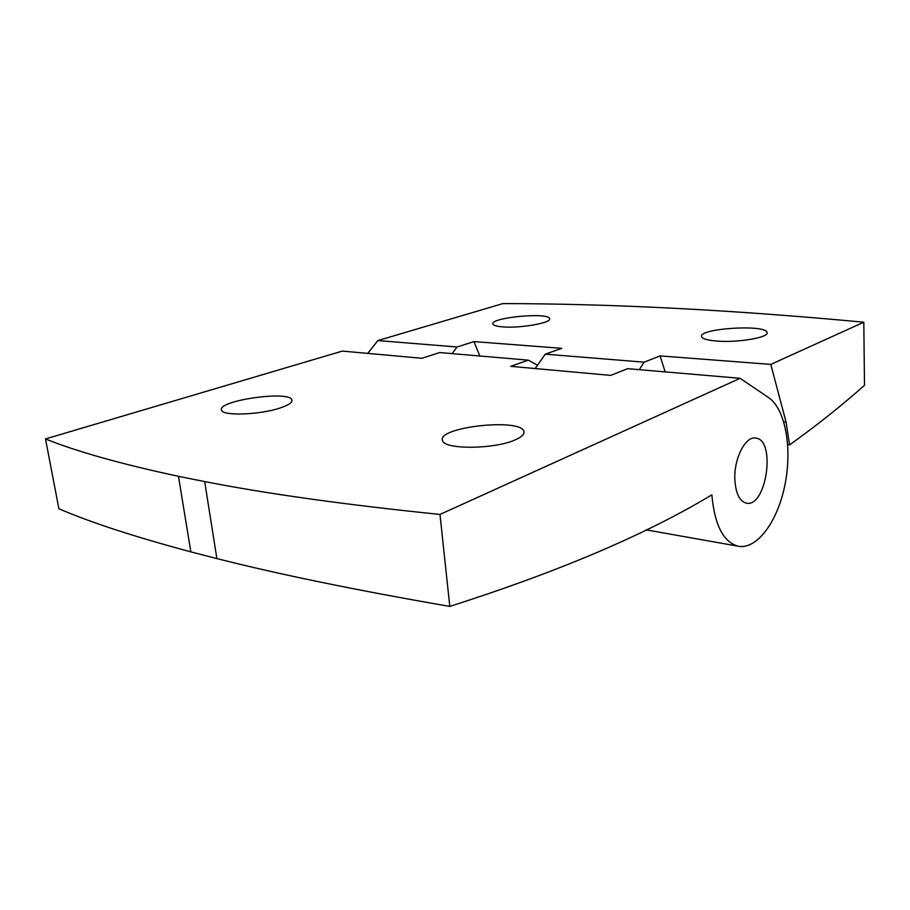 <?xml version="1.0" encoding="UTF-8"?>
<svg xmlns="http://www.w3.org/2000/svg" width="910" height="910" viewBox="0 0 910 910"><rect width="100%" height="100%" fill="white"/><g stroke="black" fill="none" stroke-linecap="round" stroke-linejoin="round"><path stroke-width="1.36" d="M449.79 606.413C559.036 571.514 646.396 534.318 711.87 494.824C714.498 524.513 723.075 541.609 737.623 546.102C756.392 550.459 777.345 522.272 784.795 485.587C792.439 448.971 785.637 409.159 768.62 397.602L740.114 378.31L627.695 368.675L610.701 375.386L510.737 366.332L528.266 360.155L439.723 352.557L421.865 358.29L342.331 351.089L45.5 438.938C76.77 451.565 121.098 464.02 178.462 476.317L204.682 481.572C266.767 493.755 345.197 504.709 439.985 514.446L449.79 606.413C356.185 590.215 278.551 574.267 216.876 558.581L190.85 551.87C133.872 536.57 89.885 522.192 58.9 508.747L45.5 438.938M514.958 439.962C494.05 449.449 443.693 449.665 442.567 440.542C436.493 427.074 521.077 417.724 523.876 431.476C524.615 434.252 521.646 437.084 514.958 439.962M537.503 365.24L528.266 360.155M216.876 558.581L204.682 481.572M190.85 551.87L178.462 476.317M280.087 407.998C260.101 414.846 222.779 416.2 221.596 410.228C216.261 400.707 289.471 390.128 291.871 399.911C292.633 402.402 288.697 405.098 280.087 407.998M740.114 378.31L439.985 514.446M734.87 479.991C735.792 493.425 739.557 501.126 746.166 503.093C766.22 508.451 776.401 440.019 755.835 438.097C745.54 435.617 733.642 458.947 734.87 479.991C733.642 458.947 745.54 435.617 755.835 438.097C776.401 440.019 766.22 508.451 746.166 503.093C739.557 501.126 735.792 493.425 734.87 479.991M770.793 364.398L786.058 422.047L789.55 444.91C816.839 425.345 841.818 405.485 864.5 385.294L863.806 322.208L770.793 364.398L660.08 355.89L644.143 362.18L639.298 369.676M479.82 356.003L473.939 341.591L457.07 346.994L377.889 340.567L502.855 303.587C612.396 303.724 732.709 309.923 863.806 322.208M377.889 340.567L367.697 353.387M644.143 362.18L545.283 354.161L535.182 368.55M503.253 326.917C520.975 328.351 552.051 322.732 549.595 318.648C548.787 311.959 489.773 317.579 492.924 324.051C493.516 325.496 496.951 326.462 503.253 326.917M717.592 341.113C738.613 342.751 769.234 337.394 767.062 332.571C766.47 324.062 698.345 328.351 701.61 336.609C702.418 338.861 707.753 340.363 717.592 341.113M473.939 341.591L561.777 348.337L545.283 354.161M789.55 444.91L787.719 444.683M665.176 371.894L660.08 355.89M457.07 346.994L452.099 353.626M786.058 422.047L783.76 421.796M523.978 432.739L523.876 431.476M646.089 529.847L737.623 546.102M291.996 400.798L291.871 399.911"/></g></svg>
